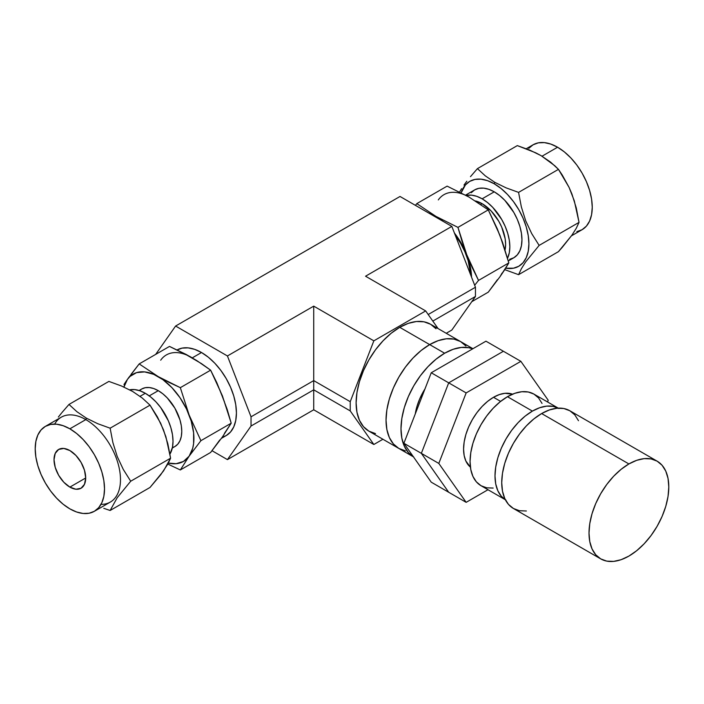 <?xml version="1.0" encoding="UTF-8"?>
<svg xmlns="http://www.w3.org/2000/svg" width="704" height="704" viewBox="0 0 704 704"><rect width="100%" height="100%" fill="white"/><g stroke="black" fill="none" stroke-linecap="round" stroke-linejoin="round"><path stroke-width="1.06" d="M436.031 328.768L430.61 324.262L423.993 321.816L416.451 321.517L408.267 323.374L399.749 327.325L429.669 344.599A61.714 35.631 120 0 0 389.356 398.974A61.714 35.631 120 0 0 398.816 448.43L405.434 450.877L398.816 448.43A61.714 35.631 -60 0 1 389.356 398.974A61.714 35.631 -60 0 1 429.669 344.599L399.749 327.325A61.714 35.631 120 0 0 359.436 381.7A61.714 35.631 120 0 0 368.896 431.156L375.505 433.602M313.729 409.79L227.427 459.615L212.027 450.718L227.427 459.615L313.729 409.79L313.729 306.134L373.842 340.842L425.665 310.922L365.552 276.214L451.845 226.398L400.022 196.469L175.604 326.04L400.022 196.469L451.845 226.398L365.552 276.214L425.665 310.922L438.073 328.574L425.665 310.922L373.842 340.842L350.231 401.685L313.729 380.609L251.038 416.803L313.729 380.609L313.729 306.134L227.427 355.96L313.729 306.134L373.842 340.842L350.231 401.685L350.231 410.907L313.729 389.831L251.038 426.026L313.729 389.831L313.729 380.609L350.231 401.685L350.231 410.907L373.842 444.497L313.729 409.79L313.729 389.831L350.231 410.907L373.842 444.497L313.729 409.79M451.845 330.044L446.23 333.291L451.845 330.044L475.455 296.463L475.455 287.241L451.845 226.398L475.455 287.241L428.199 314.521L475.455 287.241L475.455 296.463L432.81 321.086L475.455 296.463L451.845 330.044M382.923 439.252L373.842 444.497L382.923 439.252M155.672 354.394L175.604 326.04L227.427 355.96L251.038 416.803L251.038 426.026L227.427 459.615L251.038 426.026L251.038 416.803L227.427 355.96L175.604 326.04L155.672 354.394M472.93 348.7L430.602 324.262A61.714 35.631 120 0 0 399.749 327.325L391.239 333.203L383.055 340.798L375.505 349.809L368.896 359.894L363.466 370.665L359.436 381.7L356.954 392.586L356.118 402.899L356.954 412.245L359.436 420.27L363.466 426.65L368.896 431.156L398.816 448.43L393.386 443.925L389.356 437.545L386.874 429.519L386.038 420.174L386.874 409.86L389.356 398.974L393.386 387.939L398.816 377.168L405.434 367.083L412.975 358.072L421.159 350.478L429.669 344.599A61.714 35.631 -60 0 1 460.53 341.537L465.951 346.042L460.53 341.537A61.714 35.631 120 0 0 429.669 344.599L438.187 340.648L446.371 338.791L453.913 339.09L460.53 341.537L453.913 339.09L446.371 338.791L438.187 340.648L429.669 344.599L444.638 353.232L429.669 344.599L421.159 350.478L412.975 358.072L405.434 367.083L398.816 377.168L393.386 387.939L389.356 398.974L386.874 409.86L386.038 420.174L386.874 429.519L389.356 437.545L393.386 443.925L398.816 448.43L413.776 457.063L408.355 452.566L404.316 446.178L401.834 438.161L400.998 428.815L401.834 418.502L404.316 407.616L408.355 396.572L413.776 385.81L420.394 375.725L427.935 366.714L436.119 359.119L444.638 353.232A61.714 35.631 -60 0 1 472.701 348.832L468.873 347.732L461.331 347.433L453.147 349.29L444.638 353.232A61.714 35.631 -60 0 0 404.404 407.317A61.714 35.631 -60 0 0 413.459 456.878M424.978 388.916A42.319 24.429 120 0 0 415.263 413.952L416.988 406.358L419.751 398.79L424.978 388.916M503.404 351.261L485.954 341.185L503.404 351.261L448.703 382.844L431.244 372.768L485.954 341.185L431.244 372.768L448.703 382.844L421.344 453.341L403.894 443.265L431.244 372.768L403.894 443.265L421.344 453.341L448.703 492.263L431.244 482.178L403.894 443.265L431.244 482.178L448.703 492.263L421.344 453.341L448.703 492.263L466.154 502.339L448.703 492.263L421.344 453.341L448.703 382.844L421.344 453.341L438.803 463.426L421.344 453.341L448.703 382.844L503.404 351.261L448.703 382.844L466.154 392.92L448.703 382.844L503.404 351.261L520.863 361.337L503.404 351.261M547.554 401.958L548.214 400.25L520.863 361.337L466.154 392.92L438.803 463.426L466.154 502.339L487.986 489.729L466.154 502.339L438.803 463.426L466.154 392.92L520.863 361.337L548.214 400.25L547.554 401.958M493.504 397.285A42.319 24.429 120 0 0 466.444 432.714A42.319 24.429 120 0 0 470.413 467.139L465.863 461.023L464.156 455.523L463.584 449.117L464.156 442.042L465.863 434.579L468.626 427.002L472.349 419.619L476.881 412.711L482.055 406.525L487.67 401.324L493.504 397.285L500.623 401.394L493.504 397.285A42.319 24.429 120 0 1 512.53 394.187L504.953 393.307L499.347 394.583L493.504 397.285M505.358 499.743A52.897 30.536 -60 0 1 498.018 457.16A52.897 30.536 -60 0 1 532.409 411.11L507.47 396.713A52.897 30.536 120 0 0 472.912 443.326A52.897 30.536 120 0 0 481.026 485.707L486.693 487.81L493.161 488.066M542.027 403.418L538.569 397.954L533.914 394.09A52.897 30.536 120 0 0 507.47 396.713L532.409 411.11A52.897 30.536 -60 0 1 558.237 408.144M558.853 408.487L553.186 406.393L546.718 406.129L539.704 407.722L532.409 411.11L525.105 416.152L518.091 422.655L511.623 430.382L505.956 439.023L501.31 448.254L497.851 457.714L495.722 467.051L495 475.886L495.722 483.903L497.851 490.776L501.31 496.25L505.956 500.104L481.026 485.707L476.37 481.853L472.912 476.379L470.782 469.506L470.07 461.498L470.782 452.654L472.912 443.326L476.37 433.858L481.026 424.626L486.693 415.985L493.161 408.258L500.174 401.755L507.47 396.713L514.765 393.325L521.787 391.732L528.246 391.996L533.914 394.09L558.853 408.487M578.494 420.71L574.807 414.876L569.844 410.758A56.426 32.578 120 0 0 541.631 413.556L628.901 463.945A56.426 32.578 -60 0 1 657.114 461.146A56.426 32.578 -60 0 1 665.764 506.361A56.426 32.578 -60 0 1 628.901 556.081A56.426 32.578 -60 0 1 600.697 558.87A56.426 32.578 -60 0 1 592.046 513.656A56.426 32.578 -60 0 1 628.901 463.945L541.631 413.556A56.426 32.578 120 0 0 504.768 463.276A56.426 32.578 120 0 0 513.418 508.482L519.464 510.726L526.363 510.998M628.901 556.081L636.689 550.695L644.169 543.752L651.068 535.515L657.114 526.293L662.077 516.454L665.764 506.361L668.034 496.408L668.8 486.974L668.034 478.43L665.764 471.099L662.077 465.265L657.114 461.146L651.068 458.911L644.169 458.63L636.689 460.328L628.901 463.945L621.122 469.322L613.633 476.265L606.742 484.502L600.697 493.724L595.734 503.562L592.046 513.656L589.776 523.609L589.01 533.042L589.776 541.587L592.046 548.918L595.734 554.752L600.697 558.87L606.742 561.114L613.633 561.387L621.122 559.689L628.901 556.081M657.114 461.146L569.844 410.758L563.798 408.522L556.899 408.25L549.41 409.948L541.631 413.556L533.852 418.933L526.363 425.876L519.464 434.113L513.418 443.335L508.455 453.182L504.768 463.276L502.498 473.229L501.732 482.654L502.498 491.198L504.768 498.529L508.455 504.372L513.418 508.482L600.697 558.87M459.624 191.998L461.578 188.681L459.624 191.998M463.98 185.073L466.805 181.236L463.98 185.073M470.474 176.66L477.426 168.634L517.317 145.605L535.647 152.768L541.068 155.637L550.651 162.166L558.457 169.356L569.078 187.387L574.314 200.86L579.031 222.376L539.141 245.406L531.74 233.649L525.694 220.783L521.338 206.853L518.575 192.386L558.457 169.356L518.575 192.386L506.123 187.871L494.815 182.345L485.302 175.868L477.426 168.634L517.317 145.605L529.848 150.146L541.068 155.637L554.743 165.695L558.457 169.356L562.302 175.111L569.078 187.387L571.912 193.978L576.268 207.909L579.031 222.376L576.277 228.263L571.947 235.145L558.457 251.645L518.575 274.674L521.33 268.787L525.65 261.906L539.141 245.406L579.031 222.376L576.277 228.263L571.947 235.145L562.311 247.28L558.457 251.645L518.575 274.674L521.33 268.787L525.65 261.906L539.141 245.406L531.74 233.649L525.694 220.783L521.338 206.853L518.575 192.386L506.123 187.871L494.815 182.345L485.302 175.868L477.426 168.634M494.252 183.788L494.815 182.345L494.252 183.788L501.019 188.461L507.522 194.498L513.506 201.652L518.76 209.66L523.072 218.214L526.275 226.987L528.246 235.629L528.915 243.822L528.246 251.249L526.275 257.62L523.072 262.689L518.76 266.262L513.506 268.206L505.666 268.189A49.016 28.301 60 0 0 528.431 236.861A49.016 28.301 60 0 0 494.252 183.788A49.016 28.301 60 0 0 461.164 192.79L465.432 184.941L469.744 181.368L474.998 179.423L480.99 179.177L487.494 180.655L494.252 183.788M482.134 203.685L480.77 204.477L482.134 203.685L475.438 200.948A33.22 19.175 -120 0 1 482.134 203.685A33.22 19.175 -120 0 1 505.067 249.92L505.622 244.376L505.173 238.823L501.67 227.014L498.749 221.223L491.128 210.945L482.134 203.685M557.586 147.224L542.036 156.209L557.586 147.224L564.353 151.897L570.856 157.934L576.849 165.088L582.094 173.096L586.406 181.65L589.609 190.423L591.58 199.065L592.249 207.258L591.58 214.685L589.609 221.047L586.406 226.125L582.094 229.698A49.016 28.301 -120 0 0 589.609 190.423A49.016 28.301 -120 0 0 557.586 147.224A49.016 28.301 -120 0 0 533.078 144.795L538.331 142.85L544.324 142.613L550.827 144.091L557.586 147.224M470.747 275.114A49.368 28.503 -120 0 0 455.206 235.057L460.592 243.25L464.93 251.865L468.16 260.691L470.747 275.114M482.134 198.818A39.178 22.616 60 0 1 507.549 258.218L509.309 252.736L509.837 246.805L509.309 240.258L507.734 233.35L505.173 226.336L501.723 219.498L492.738 207.381L487.538 202.558L482.134 198.818L494.252 191.822L482.134 198.818A39.178 22.616 60 0 0 466.162 195.457L471.53 195.14L476.731 196.319L482.134 198.818M509.643 259.301L513.841 257.743A39.178 22.616 -120 0 0 519.851 226.354A39.178 22.616 -120 0 0 494.252 191.822L488.849 189.323L483.657 188.144L478.861 188.329L474.663 189.886L471.222 192.746M497.438 229.574L502.498 242.229L508.834 262.9L478.526 280.403L474.681 285.252L478.526 280.403L466.761 254.742A50.389 29.093 60 0 1 471.53 277.121L470.325 266.719L468.829 260.762L462.009 241.261L457.952 227.383L488.268 209.88L500.025 235.541L508.834 262.9L478.526 280.403L472.296 267.775L464.174 248.776L461.102 242.95L454.423 233.042A50.389 29.093 60 0 1 466.761 254.742L457.952 227.383L435.908 216.357L416.812 203.623L415.422 205.366L416.812 203.623L447.119 186.129L416.812 203.623L435.908 216.357L428.762 213.066A50.389 29.093 60 0 1 435.908 216.357A50.389 29.093 60 0 1 443.045 221.311L435.908 216.357L457.952 227.383L488.268 209.88L497.358 228.967L502.093 241.56M502.093 273.046L500.025 276.681L504.786 269.597L506.123 270.16L504.777 269.597L508.834 262.9L500.025 276.681L488.268 292.169L471.777 301.69L488.268 292.169L497.438 279.664M464.517 194.814L447.119 186.129L469.172 197.155L488.268 209.88L469.172 197.155A50.389 29.093 -120 0 0 438.31 199.91M506.123 270.16L518.575 274.674L506.123 270.16M508.306 260.938L513.841 257.743L517.29 254.883L519.851 250.835L521.426 245.74L521.954 239.809L521.426 233.262L519.851 226.345L517.29 219.34L513.841 212.502L504.856 200.385L499.655 195.562L494.252 191.822A39.178 22.616 -120 0 0 474.663 189.886L465.582 195.131M571.454 235.84L582.094 229.698L576.849 231.642M528.774 148.377L533.078 144.795L526.284 148.72M54.666 424.09A49.016 28.301 60 0 1 85.818 419.602L86.381 418.15L76.868 411.673L68.992 404.439L108.882 381.41L121.414 385.959L132.634 391.45L142.208 397.98L150.022 405.161L160.644 423.192L165.88 436.674L170.597 458.19L167.834 464.077L180.33 469.955L189.138 456.174L200.904 440.686L231.211 423.192L222.402 436.973L210.637 452.461L180.33 469.955L210.637 452.461L219.815 439.947M58.37 417.041L61.582 413.01L58.37 417.041M68.992 404.439L108.882 381.41L121.414 385.959L132.634 391.45L142.208 397.98L150.022 405.161L110.132 428.19L150.022 405.161L157.423 416.918L163.469 429.783L167.825 443.714L170.597 458.19L130.706 481.219L170.597 458.19L163.513 470.958L150.022 487.45L110.132 510.479L117.216 497.71L130.706 481.219L123.306 469.462L117.26 456.597L112.904 442.666L110.132 428.19L97.689 423.685L86.381 418.15L76.868 411.673L68.992 404.439L62.031 412.465M158.277 390.667L149.248 395.877L158.277 390.667L162.862 393.835L167.27 397.918L174.891 408.197L179.978 419.936L181.315 425.797L181.764 431.35L181.315 436.383L179.978 440.695L177.813 444.136L174.891 446.556A33.22 19.175 -120 0 0 179.978 419.936A33.22 19.175 -120 0 0 158.277 390.667A33.22 19.175 -120 0 0 141.671 389.022L145.226 387.702L149.292 387.543L153.701 388.538L158.277 390.667M69.863 428.815A49.016 28.301 60 0 1 101.878 472.006A49.016 28.301 60 0 1 94.371 511.289A49.016 28.301 60 0 1 69.863 508.86L76.622 511.993L83.125 513.471L89.118 513.234L94.371 511.289L98.674 507.707L101.878 502.638L103.858 496.267L104.518 488.849L103.858 480.656L101.878 472.006L98.674 463.241L94.371 454.687L89.118 446.679L83.125 439.516L76.622 433.488L69.863 428.815L63.096 425.682L56.593 424.204L50.6 424.442L45.355 426.386L41.043 429.959L37.84 435.037L35.869 441.399L35.2 448.826L35.869 457.019L37.84 465.661L41.043 474.434L45.355 482.988L50.6 490.996L56.593 498.15L63.096 504.187L69.863 508.86A49.016 28.301 60 0 1 37.84 465.661A49.016 28.301 60 0 1 45.355 426.386A49.016 28.301 60 0 1 69.863 428.815L85.818 419.602L69.863 428.815M94.371 511.289L110.326 502.075A49.016 28.301 -120 0 0 117.841 462.792A49.016 28.301 -120 0 0 85.818 419.602A49.016 28.301 -120 0 0 61.31 417.173L45.355 426.386M69.863 487.115A22.396 12.927 60 0 1 55.229 467.386A22.396 12.927 60 0 1 58.661 449.442A22.396 12.927 60 0 1 69.863 450.551L75.918 455.444L81.057 462.37L84.489 470.281L85.694 477.981L69.863 487.115L63.8 482.231L58.661 475.297L55.229 467.386L54.023 459.694L55.229 453.394L58.661 449.442L63.8 448.448L69.863 450.551A22.396 12.927 60 0 1 84.489 470.281A22.396 12.927 60 0 1 81.057 488.233L75.918 489.227L69.863 487.115L85.694 477.981L84.489 484.282L81.057 488.233A22.396 12.927 60 0 1 69.863 487.115M222.218 437.237L226.204 435.582A49.368 28.503 -120 0 0 233.772 396.018A49.368 28.503 -120 0 0 201.52 352.519L192.262 357.861L201.52 352.519L194.709 349.36L188.162 347.873L182.125 348.11L176.836 350.073M145.314 393.281L140.061 396.317L145.314 393.281A39.178 22.616 -120 0 0 129.703 389.831L134.71 389.602L139.911 390.782L145.314 393.281A39.178 22.616 -120 0 1 169.954 454.115L172.48 447.198L173.017 441.267L172.48 434.72L170.905 427.812L168.344 420.798L160.706 407.563L155.918 401.843L150.718 397.021L145.314 393.281M219.815 389.858L227.154 409.306L231.211 423.192L200.904 440.686L189.138 415.034L180.33 387.666L210.637 370.172L216.867 382.8L224.462 401.843M186.894 355.106L201.45 363.607L210.637 370.172L180.33 387.666L168.969 382.36L158.277 376.64L139.181 363.915L169.497 346.412L191.55 357.438A50.389 29.093 -120 0 0 160.688 360.193M224.462 433.338L231.211 423.192L222.402 395.824L210.637 370.172L196.592 360.466L186.305 354.526L169.497 346.412L139.181 363.915L131.155 374.246M129.184 376.93L125.787 381.753M123.966 384.49L127.424 379.403L123.86 387.27M101.015 504.363A49.016 28.301 60 0 0 119.592 470.114A49.016 28.301 60 0 0 85.818 419.602L86.381 418.15L97.689 423.685L110.132 428.19L112.904 442.666L117.26 456.597L123.306 469.462L130.706 481.219L117.216 497.71L110.132 510.479L103.796 508.341L110.132 510.479L150.022 487.45L160.67 474.813L167.834 464.077L180.33 469.955L189.138 456.174A50.389 29.093 60 0 1 168.37 463.074L176.097 463.707L183.471 461.428L189.138 456.174L192.694 448.307L193.609 443.555L193.609 432.81L191.198 421.045L186.551 409.059L179.969 397.672L171.917 387.649L162.932 379.676L153.63 374.308L144.646 371.906L136.585 372.618L130.011 376.42L127.424 379.403A50.389 29.093 60 0 1 158.277 376.64L139.181 363.915L127.424 379.403A50.389 29.093 60 0 0 123.922 387.042M139.506 390.641L141.671 389.022L139.093 390.509M172.304 448.043L174.891 446.556L172.401 447.612M221.443 438.328L226.204 435.582L230.542 431.974L233.772 426.87L235.752 420.455L236.43 412.975L235.752 404.73L233.772 396.018L230.542 387.191L226.204 378.576L220.915 370.506L214.878 363.299L208.331 357.218L201.52 352.519A49.368 28.503 -120 0 0 177.126 349.906M158.277 376.64A50.389 29.093 60 0 1 189.138 415.034L180.33 387.666L158.277 376.64M189.138 415.034A50.389 29.093 60 0 1 189.138 456.174L200.904 440.686L189.138 415.034"/></g></svg>
